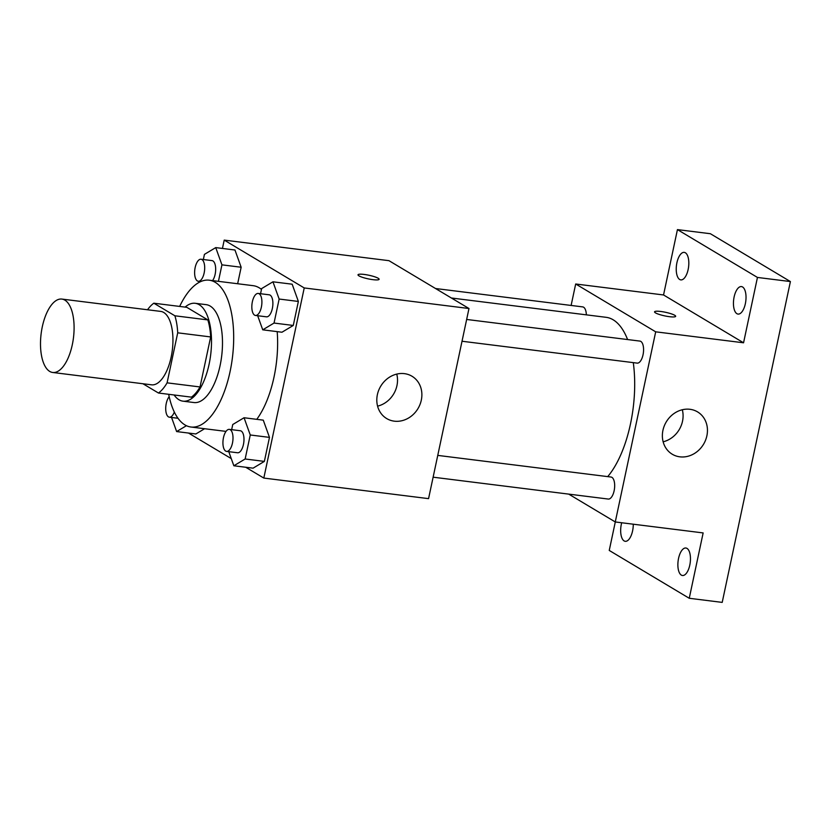 <?xml version="1.0" encoding="UTF-8"?>
<svg xmlns="http://www.w3.org/2000/svg" width="832" height="832" viewBox="0 0 832 832"><rect width="100%" height="100%" fill="white"/><g stroke="black" fill="none" stroke-linecap="round" stroke-linejoin="round"><path stroke-width="1.25" d="M49.722 371.426A36.993 16.297 97.1 0 1 41.642 330.252A36.993 16.297 97.1 0 1 61.88 299.073A36.993 16.297 97.1 0 1 73.466 337.792A36.993 16.297 97.1 0 1 52.718 372.476A36.993 16.297 97.1 0 1 49.722 371.426M61.88 299.073L160.732 311.407A36.993 16.297 97.1 0 1 172.318 350.137A36.993 16.297 97.1 0 1 151.559 384.821L52.718 372.476M153.826 303.202L186.784 307.32L207.834 319.904A47.736 21.029 97.1 0 1 210.662 336.939L200.034 386.953L167.086 382.845L177.715 332.821A47.736 21.029 97.1 0 0 174.876 315.786L153.826 303.202A47.736 21.029 97.1 0 0 147.534 309.764M142.927 383.739L158.465 393.026A47.736 21.029 97.1 0 0 167.086 382.845M200.034 386.953A47.736 21.029 97.1 0 1 191.412 397.145L158.465 393.026M174.117 394.982A49.317 21.726 -82.9 0 0 182.988 401.17A49.317 21.726 -82.9 0 0 210.662 354.921A49.317 21.726 -82.9 0 0 195.208 303.295A49.317 21.726 -82.9 0 0 185.089 307.112M195.208 303.295L206.19 304.658A49.317 21.726 97.1 0 1 221.645 356.294A49.317 21.726 97.1 0 1 193.97 402.542L182.988 401.17M210.662 336.939L177.715 332.821M207.834 319.904L174.876 315.786M179.66 306.426A73.975 32.594 97.1 0 1 209.248 280.197A73.975 32.594 97.1 0 1 232.419 357.635A73.975 32.594 97.1 0 1 190.913 427.014A73.975 32.594 97.1 0 1 184.922 424.902A73.975 32.594 97.1 0 1 168.688 394.306M209.248 280.197L253.178 285.678A73.975 32.594 97.1 0 1 261.466 289.411M277.191 331.635A73.975 32.594 97.1 0 1 256.766 419.328M218.431 281.341L221.936 264.846L241.155 267.238L237.65 283.743L241.155 267.238L234.957 250.006L215.738 247.603L204.433 254.374L203.341 259.522M257.67 315.734L262.746 329.826L281.965 332.228L293.27 325.458L298.366 301.444L292.167 284.201L272.948 281.809L261.643 288.579L260.551 293.727M245.721 467.251L263.817 478.067L304.231 287.945L224.214 240.105L222.446 248.446M188.51 433.056L231.275 458.609M195.853 433.971L204.61 428.719L195.853 433.971L176.634 431.569L186.43 425.703M228.779 451.672L233.844 465.774L253.063 468.166L264.368 461.396L269.474 437.382L263.276 420.15L244.057 417.747L232.752 424.518L231.66 429.666M263.817 478.067L428.563 498.638L468.978 308.516L388.96 260.676L224.214 240.105M468.978 308.516L304.231 287.945M394.295 421.169A24.658 21.736 -59.1 0 1 386.693 418.569A24.658 21.736 -59.1 0 1 380.692 386.256A24.658 21.736 -59.1 0 1 411.996 376.241A24.658 21.736 -59.1 0 1 420.004 404.477A24.658 21.736 -59.1 0 1 394.295 421.169M358.946 275.85A10.785 1.841 -168 0 1 358.01 274.81A10.785 1.841 -168 0 1 368.94 275.246A10.785 1.841 -168 0 1 379.111 279.292A10.785 1.841 -168 0 1 370.614 279.323A10.785 1.841 -168 0 1 358.946 275.85M358.01 274.81A10.785 1.841 -168 0 1 368.94 275.257A10.785 1.841 -168 0 1 379.111 279.302M396.75 374.088A24.658 21.736 -59.1 0 1 377.582 406.151M451.402 298.002L606.174 317.325A86.31 38.022 97.1 0 1 627.598 339.56M633.287 362.627A86.31 38.022 97.1 0 1 607.703 476.622M433.118 477.183L608.265 499.054A11.097 4.888 -82.9 0 0 614.338 489.694A11.097 4.888 -82.9 0 0 611.905 477.35A11.097 4.888 -82.9 0 0 611.01 477.027L437.757 455.395M435.521 288.517L582.691 306.894A11.097 4.888 97.1 0 1 586.352 314.85M466.648 319.457L639.902 341.089A11.097 4.888 97.1 0 1 643.386 352.706A11.097 4.888 97.1 0 1 637.156 363.116L462.02 341.245M568.714 494.114L615.274 521.955L655.689 331.822L575.682 283.993L571.116 305.448M615.295 521.955L609.242 550.441L689.25 598.281L722.207 602.389L790.4 281.559L710.382 233.719L677.435 229.611L663.541 294.965L575.682 283.993M689.25 598.281L703.144 532.927L615.274 521.955M790.4 281.559L757.453 277.441L677.435 229.611M655.689 331.822L743.558 342.794L757.453 277.441M679.858 456.83A24.658 21.736 -59.1 0 1 672.256 454.23A24.658 21.736 -59.1 0 1 666.255 421.907A24.658 21.736 -59.1 0 1 697.559 411.892A24.658 21.736 -59.1 0 1 705.578 440.128A24.658 21.736 -59.1 0 1 679.858 456.83M743.558 342.794L663.541 294.965M655.502 312.884A10.785 1.841 -168 0 1 654.555 311.834A10.785 1.841 -168 0 1 665.496 312.281A10.785 1.841 -168 0 1 675.667 316.326A10.785 1.841 -168 0 1 667.16 316.347A10.785 1.841 -168 0 1 655.502 312.884M654.555 311.844A10.785 1.841 -168 0 1 665.496 312.291A10.785 1.841 -168 0 1 675.657 316.326M682.313 409.75A24.658 21.736 -59.1 0 1 663.146 441.802M688.147 269.495A13.863 6.105 97.1 0 1 680.805 279.885A13.863 6.105 97.1 0 1 676.468 265.377A13.863 6.105 97.1 0 1 684.237 252.377A13.863 6.105 97.1 0 1 688.147 269.495M745.358 303.69A13.863 6.105 97.1 0 1 738.015 314.08A13.863 6.105 97.1 0 1 733.678 299.572A13.863 6.105 97.1 0 1 741.447 286.582A13.863 6.105 97.1 0 1 745.358 303.69M633.256 524.191A13.863 6.105 97.1 0 1 632.58 530.91A13.863 6.105 97.1 0 1 625.238 541.31A13.863 6.105 97.1 0 1 621.681 522.756M689.79 565.115A13.863 6.105 97.1 0 1 682.448 575.505A13.863 6.105 97.1 0 1 678.111 560.997A13.863 6.105 97.1 0 1 685.88 548.007A13.863 6.105 97.1 0 1 689.79 565.115M233.844 465.774L245.149 458.994L250.255 434.98L244.057 417.747M229.341 429.374L240.323 430.747A11.097 4.888 97.1 0 1 243.797 442.364A11.097 4.888 97.1 0 1 237.578 452.764L226.595 451.402A11.097 4.888 97.1 0 1 225.69 451.079A11.097 4.888 97.1 0 1 223.267 438.734A11.097 4.888 97.1 0 1 229.341 429.374A11.097 4.888 97.1 0 1 232.814 440.991A11.097 4.888 97.1 0 1 226.595 451.402M253.063 468.166L264.368 461.396L245.149 458.994M264.368 461.396L269.474 437.382L250.255 434.98M269.474 437.382L263.276 420.15M262.746 329.826L274.04 323.055L279.146 299.042L272.948 281.809M258.232 293.436L269.214 294.809A11.097 4.888 97.1 0 1 272.698 306.426A11.097 4.888 97.1 0 1 266.469 316.826L255.486 315.453A11.097 4.888 97.1 0 1 254.592 315.141A11.097 4.888 97.1 0 1 252.169 302.796A11.097 4.888 97.1 0 1 258.232 293.436A11.097 4.888 97.1 0 1 261.716 305.053A11.097 4.888 97.1 0 1 255.486 315.453M281.965 332.228L293.27 325.458L274.04 323.055M293.27 325.458L298.366 301.444L279.146 299.042M298.366 301.444L292.167 284.201M171.569 417.466L176.634 431.569M174.325 412.058A11.097 4.888 97.1 0 1 169.385 417.196A11.097 4.888 97.1 0 1 168.48 416.884A11.097 4.888 97.1 0 1 165.724 407.784A11.097 4.888 97.1 0 1 169.187 396.708M221.936 264.846L215.738 247.603M201.022 259.23A11.097 4.888 97.1 0 1 204.506 270.847A11.097 4.888 97.1 0 1 198.276 281.258A11.097 4.888 97.1 0 1 197.382 280.935A11.097 4.888 97.1 0 1 194.958 268.59A11.097 4.888 97.1 0 1 201.022 259.23L212.014 260.603A11.097 4.888 97.1 0 1 215.665 268.559A11.097 4.888 97.1 0 1 212.576 280.613M241.155 267.238L234.957 250.006M226.023 431.392L190.913 427.014M177.996 418.267L169.385 417.196M200.751 281.57L198.276 281.258"/></g></svg>
